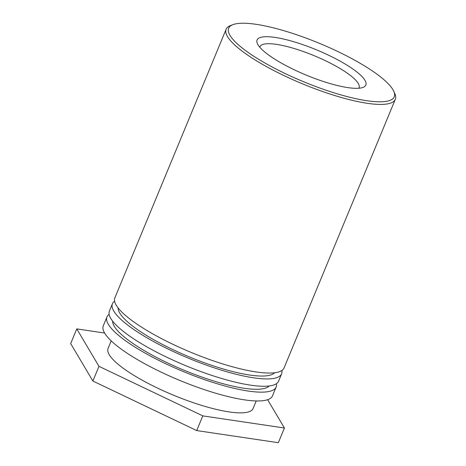 <?xml version="1.0" encoding="UTF-8"?>
<svg xmlns="http://www.w3.org/2000/svg" width="466" height="466" viewBox="0 0 466 466"><rect width="100%" height="100%" fill="white"/><g stroke="black" fill="none" stroke-linecap="round" stroke-linejoin="round"><path stroke-width="0.7" d="M259.795 47.229A53.631 12.431 -157.5 0 1 259.964 46.693A53.631 12.431 -157.5 0 1 314.265 55.734A53.631 12.431 -157.5 0 1 359.059 87.736A53.631 12.431 -157.5 0 1 358.791 88.237M270.676 56.456A58.862 13.642 22.5 0 0 363.031 87.392A58.862 13.642 22.5 0 0 316.676 49.909A58.862 13.642 22.5 0 0 257.395 43.641A58.862 13.642 22.5 0 0 270.676 56.456M249.38 53.293A89.6 20.766 -157.5 0 1 232.953 24.64A89.6 20.766 -157.5 0 1 319.402 43.326A89.6 20.766 -157.5 0 1 393.747 91.243A89.6 20.766 -157.5 0 1 346.611 96.445A89.6 20.766 -157.5 0 1 249.38 53.293M232.953 24.64L230.501 25.578A91.563 21.22 22.5 0 0 226.132 29.236A91.563 21.22 22.5 0 0 247.295 54.854A91.563 21.22 22.5 0 0 337.151 96.27A91.563 21.22 22.5 0 0 395.319 99.316A91.563 21.22 22.5 0 0 394.818 93.637L393.747 91.243M226.132 29.236L114.863 297.856A91.563 21.22 22.5 0 0 191.34 352.5A91.563 21.22 22.5 0 0 284.056 367.936L395.319 99.316M274.637 372.759A85.022 19.706 -157.5 0 1 189.487 356.979A85.022 19.706 -157.5 0 1 118.114 307.927M281.883 370.482A91.563 21.22 -157.5 0 1 281.621 373.814A91.563 21.22 -157.5 0 1 188.905 358.383A91.563 21.22 -157.5 0 1 112.428 303.739A91.563 21.22 -157.5 0 1 114.607 301.193M112.428 303.739L109.388 311.084A91.563 21.22 22.5 0 0 185.864 365.728A91.563 21.22 22.5 0 0 278.575 381.165L281.621 373.814M269.162 385.982A85.022 19.706 -157.5 0 1 184.006 370.208A85.022 19.706 -157.5 0 1 112.638 321.15M276.402 383.704A91.563 21.22 -157.5 0 1 276.14 387.042A91.563 21.22 -157.5 0 1 183.429 371.606A91.563 21.22 -157.5 0 1 106.953 316.962A91.563 21.22 -157.5 0 1 109.126 314.416M106.953 316.962L103.301 325.781A91.563 21.22 22.5 0 0 179.777 380.425A91.563 21.22 22.5 0 0 272.488 395.861L276.14 387.042M256.224 400.952L253.102 408.484A78.486 18.186 -157.5 0 1 173.632 395.255A78.486 18.186 -157.5 0 1 108.083 348.417L111.205 340.885M267.624 399.7L284.417 428.004L202.797 415.882L98.973 366.328L76.768 328.897L104.623 333.039M76.768 328.897L70.681 343.593L92.885 381.025L196.71 430.578L202.797 415.882M196.71 430.578L278.33 442.7L284.417 428.004M92.885 381.025L98.973 366.328"/></g></svg>
